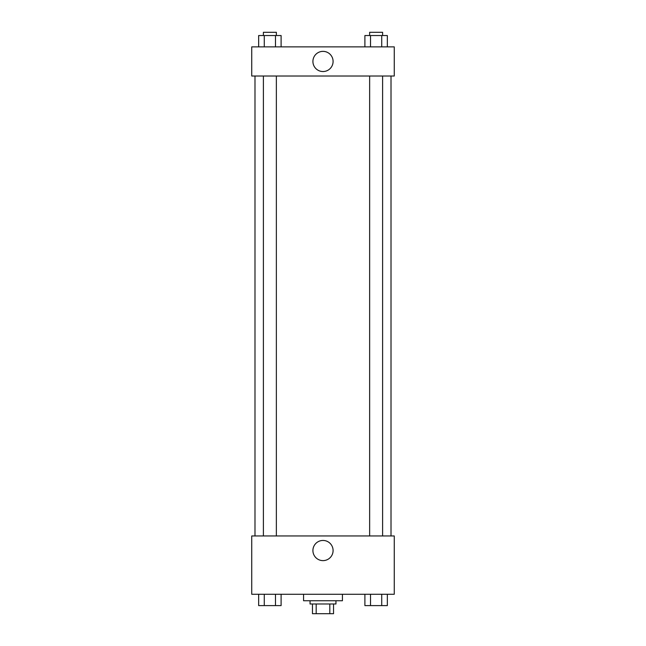 <?xml version="1.0" encoding="UTF-8"?>
<svg xmlns="http://www.w3.org/2000/svg" width="646" height="646" viewBox="0 0 646 646"><rect width="100%" height="100%" fill="white"/><g stroke="black" fill="none" stroke-linecap="round" stroke-linejoin="round"><path stroke-width="0.97" d="M329.815 603.986L329.815 613.7L312.47 613.7L312.47 603.986M329.815 613.7L333.53 613.7L333.53 603.986L333.53 613.7M335.952 600.748L335.952 603.986L310.048 603.986L310.048 600.748M316.185 603.986L316.185 613.7M303.563 594.263L303.563 600.748L342.437 600.748L342.437 594.263M394.262 594.263L251.738 594.263L251.738 535.962L394.262 535.962L394.262 594.263M323 560.623A10.086 10.086 0 0 1 314.263 545.499A10.086 10.086 0 0 1 331.737 545.499A10.086 10.086 0 0 1 323 560.623M391.016 76.026L391.016 535.962M369.641 535.962L369.641 76.026M276.359 76.026L276.359 535.962M394.262 76.026L251.738 76.026L251.738 46.875L394.262 46.875L394.262 76.026M333.086 61.451A10.086 10.086 0 0 1 317.961 70.188A10.086 10.086 0 0 1 317.961 52.714A10.086 10.086 0 0 1 333.086 61.451M387.342 46.875L387.342 35.538L364.901 35.538L364.901 46.875M381.729 35.538L381.729 46.875M370.513 35.538L370.513 46.875M369.641 35.538L369.641 32.3L382.602 32.3L382.602 35.538M281.099 46.875L281.099 35.538L258.658 35.538L258.658 46.875M275.487 35.538L275.487 46.875M264.271 35.538L264.271 46.875M263.398 35.538L263.398 32.3L276.359 32.3L276.359 35.538M387.342 594.263L387.342 605.601L364.901 605.601L364.901 594.263M381.729 594.263L381.729 605.601M370.513 594.263L370.513 605.601M382.602 605.601L369.641 605.601M281.099 594.263L281.099 605.601L258.658 605.601L258.658 594.263M275.487 594.263L275.487 605.601M264.271 594.263L264.271 605.601M276.359 605.601L263.398 605.601M254.984 76.026L254.984 535.962M382.602 535.962L382.602 76.026M263.398 76.026L263.398 535.962"/></g></svg>
